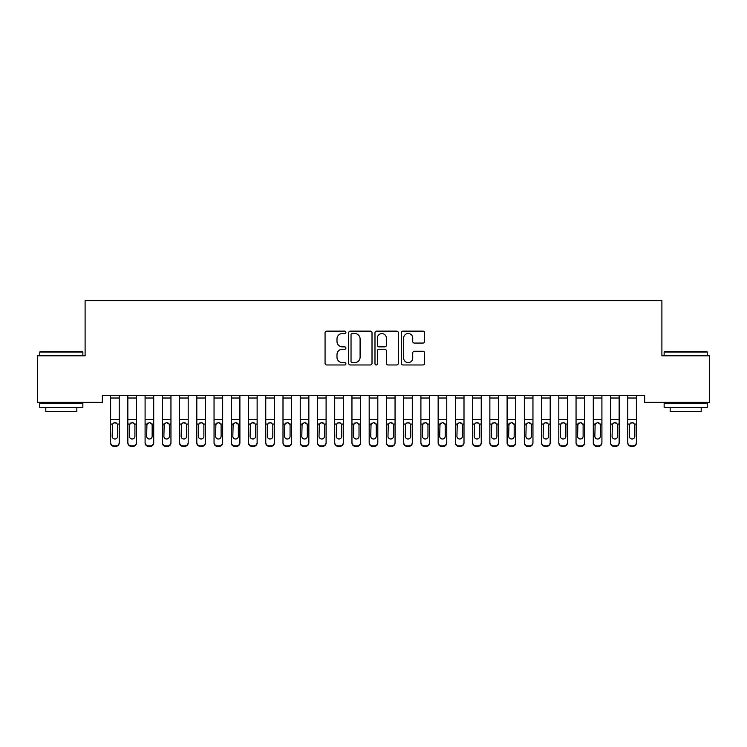 <?xml version="1.0" encoding="UTF-8"?>
<svg xmlns="http://www.w3.org/2000/svg" width="747" height="747" viewBox="0 0 747 747"><rect width="100%" height="100%" fill="white"/><g stroke="black" fill="none" stroke-linecap="round" stroke-linejoin="round"><path stroke-width="1.12" d="M345.917 332.322A1.186 1.186 0 0 0 344.731 331.136L326.756 331.136A1.69 1.69 0 0 0 325.066 332.826L325.066 363.285A1.69 1.69 0 0 0 326.756 364.975L344.731 364.975A1.186 1.186 0 0 0 345.917 363.789A1.186 1.186 0 0 0 344.731 362.612L342.406 362.612A5.416 5.416 0 0 1 336.99 357.197L336.99 354.657A5.416 5.416 0 0 1 342.406 349.241L344.731 349.241A1.186 1.186 0 0 0 345.917 348.055A1.186 1.186 0 0 0 344.731 346.869L342.406 346.869A5.416 5.416 0 0 1 336.99 341.454L336.99 338.923A5.416 5.416 0 0 1 342.406 333.507L344.731 333.507A1.186 1.186 0 0 0 345.917 332.322M422.951 343.069A1.69 1.69 0 0 0 424.641 341.37L424.641 332.826A1.69 1.69 0 0 0 422.951 331.136L402.988 331.136A1.69 1.69 0 0 0 401.288 332.826L401.288 363.285A1.69 1.69 0 0 0 402.988 364.975L422.951 364.975A1.69 1.69 0 0 0 424.641 363.285L424.641 352.967A1.69 1.69 0 0 0 422.951 351.267L414.408 351.267A1.69 1.69 0 0 0 412.717 352.967L412.717 358.084A4.529 4.529 0 0 1 408.189 362.612A4.529 4.529 0 0 1 403.66 358.084L403.66 338.027A4.529 4.529 0 0 1 408.189 333.507A4.529 4.529 0 0 1 412.717 338.027L412.717 341.37A1.69 1.69 0 0 0 414.408 343.069L422.951 343.069M644.661 395.462L102.339 395.462L102.339 402.353L37.35 402.353L37.35 355.815L85.102 355.815L85.102 300.649L661.898 300.649L661.898 355.815L709.65 355.815L709.65 402.353L644.661 402.353L644.661 395.462M372.015 332.826A1.69 1.69 0 0 0 370.325 331.136L350.362 331.136A1.69 1.69 0 0 0 348.672 332.826L348.672 363.285A1.69 1.69 0 0 0 350.362 364.975L370.325 364.975A1.69 1.69 0 0 0 372.015 363.285L372.015 332.826M376.675 331.136L396.638 331.136A1.69 1.69 0 0 1 398.328 332.826L398.328 363.285A1.69 1.69 0 0 1 396.638 364.975L388.095 364.975A1.69 1.69 0 0 1 386.404 363.285L386.404 350.931A1.69 1.69 0 0 0 384.714 349.241L379.037 349.241A1.69 1.69 0 0 0 377.347 350.931L377.347 363.789A1.186 1.186 0 0 1 376.161 364.975A1.186 1.186 0 0 1 374.985 363.789L374.985 332.826A1.69 1.69 0 0 1 376.675 331.136M352.22 333.507A1.186 1.186 0 0 0 351.034 334.684L351.034 361.427A1.186 1.186 0 0 0 352.22 362.612L354.676 362.612A5.416 5.416 0 0 0 360.091 357.197L360.091 338.923A5.416 5.416 0 0 0 354.676 333.507L352.22 333.507M386.404 338.111A4.529 4.529 0 0 0 381.876 333.592A4.529 4.529 0 0 0 377.347 338.111L377.347 345.179A1.69 1.69 0 0 0 379.037 346.869L384.714 346.869A1.69 1.69 0 0 0 386.404 345.179L386.404 338.111M110.612 424.567L110.612 442.429A3.446 3.427 -0 0 0 114.058 445.856L115.785 445.856A3.446 3.427 -0 0 0 119.231 442.429L119.231 442.924A3.446 3.427 180 0 1 115.785 446.351L115.785 445.856M117.681 436.267L117.681 425.342L117.681 436.267A2.755 2.736 180 0 1 114.926 439.003A2.755 2.736 180 0 0 117.681 436.267M112.162 436.762L112.162 436.267A2.755 2.736 180 0 0 114.926 439.003M113.488 422.979L112.162 425.09M116.364 422.979L114.926 422.569L117.372 424.072L117.681 425.342M119.231 395.462L119.231 442.429M110.612 395.462L110.612 442.429M114.058 445.856L114.058 446.351L115.785 446.351M114.058 446.351A3.446 3.427 180 0 1 110.612 442.924M110.612 424.072L112.47 424.072L112.162 436.267M112.47 424.072L114.926 422.569M127.849 424.567L127.849 442.429A3.446 3.427 -0 0 0 131.304 445.856L133.022 445.856A3.446 3.427 -0 0 0 136.468 442.429L136.468 442.924A3.446 3.427 180 0 1 133.022 446.351L133.022 445.856M134.918 436.267L134.918 425.342L134.918 436.267A2.755 2.736 180 0 1 132.163 439.003A2.755 2.736 180 0 0 134.918 436.267M129.399 436.762L129.399 436.267A2.755 2.736 180 0 0 132.163 439.003M130.725 422.979L129.399 425.09M133.601 422.979L132.163 422.569L134.619 424.072L134.918 425.342M145.086 424.567L145.086 442.429A3.446 3.427 -0 0 0 148.541 445.856L150.259 445.856A3.446 3.427 -0 0 0 153.714 442.429L153.714 442.924A3.446 3.427 180 0 1 150.259 446.351L150.259 445.856M152.155 436.267L152.155 425.342L152.155 436.267A2.755 2.736 180 0 1 149.4 439.003A2.755 2.736 180 0 0 152.155 436.267M146.645 436.762L146.645 436.267A2.755 2.736 180 0 0 149.4 439.003M147.962 422.979L146.645 425.09M150.838 422.979L149.4 422.569L151.856 424.072L152.155 425.342M136.468 395.462L136.468 442.429M127.849 395.462L127.849 442.429M131.304 445.856L131.304 446.351L133.022 446.351M131.304 446.351A3.446 3.427 180 0 1 127.849 442.924M127.849 424.072L129.707 424.072L129.399 436.267M129.707 424.072L132.163 422.569M153.714 395.462L153.714 442.429M145.086 395.462L145.086 442.429M148.541 445.856L148.541 446.351L150.259 446.351M148.541 446.351A3.446 3.427 180 0 1 145.086 442.924M145.086 424.072L146.944 424.072L146.645 436.267M146.944 424.072L149.4 422.569M39.759 352.024L40.282 351.501L82.338 351.501L82.861 352.024L39.759 352.024L39.759 355.815M82.861 407.526L39.759 407.526L39.759 403.221L82.861 403.221L82.861 407.526M76.829 407.526L76.829 411.494L45.8 411.494L45.8 407.526M664.139 352.024L664.662 351.501L706.718 351.501L707.241 352.024L664.139 352.024L664.139 355.815M707.241 407.526L664.139 407.526L664.139 403.221L707.241 403.221L707.241 407.526M701.2 407.526L701.2 411.494L670.171 411.494L670.171 407.526M162.332 424.567L162.332 442.429A3.446 3.427 -0 0 0 165.778 445.856L167.496 445.856A3.446 3.427 -0 0 0 170.951 442.429L170.951 442.924A3.446 3.427 180 0 1 167.496 446.351L167.496 445.856M169.401 436.267L169.401 425.342L169.401 436.267A2.755 2.736 180 0 1 166.637 439.003A2.755 2.736 180 0 0 169.401 436.267M163.882 436.762L163.882 436.267A2.755 2.736 180 0 0 166.637 439.003M165.199 422.979L163.882 425.09M168.075 422.979L166.637 422.569L169.093 424.072L169.401 425.342M179.569 424.567L179.569 442.429A3.446 3.427 -0 0 0 183.015 445.856L184.742 445.856A3.446 3.427 -0 0 0 188.188 442.429L188.188 442.924A3.446 3.427 180 0 1 184.742 446.351L184.742 445.856M186.638 436.267L186.638 425.342L186.638 436.267A2.755 2.736 180 0 1 183.874 439.003A2.755 2.736 180 0 0 186.638 436.267M181.119 436.762L181.119 436.267A2.755 2.736 180 0 0 183.874 439.003M182.436 422.979L181.119 425.09M185.312 422.979L183.874 422.569L186.33 424.072L186.638 425.342M170.951 395.462L170.951 442.429M162.332 395.462L162.332 442.429M165.778 445.856L165.778 446.351L167.496 446.351M165.778 446.351A3.446 3.427 180 0 1 162.332 442.924M162.332 424.072L164.181 424.072L163.882 436.267M164.181 424.072L166.637 422.569M188.188 395.462L188.188 442.429M179.569 395.462L179.569 442.429M183.015 445.856L183.015 446.351L184.742 446.351M183.015 446.351A3.446 3.427 180 0 1 179.569 442.924M179.569 424.072L181.428 424.072L181.119 436.267M181.428 424.072L183.874 422.569M196.806 424.567L196.806 442.429A3.446 3.427 -0 0 0 200.252 445.856L201.979 445.856A3.446 3.427 -0 0 0 205.425 442.429L205.425 442.924A3.446 3.427 180 0 1 201.979 446.351L201.979 445.856M203.875 436.267L203.875 425.342L203.875 436.267A2.755 2.736 180 0 1 201.111 439.003A2.755 2.736 180 0 0 203.875 436.267M198.357 436.762L198.357 436.267A2.755 2.736 180 0 0 201.111 439.003M199.673 422.979L198.357 425.09M202.558 422.979L201.111 422.569L203.567 424.072L203.875 425.342M205.425 395.462L205.425 442.429M196.806 395.462L196.806 442.429M200.252 445.856L200.252 446.351L201.979 446.351M200.252 446.351A3.446 3.427 180 0 1 196.806 442.924M196.806 424.072L198.665 424.072L198.357 436.267M198.665 424.072L201.111 422.569M214.044 424.567L214.044 442.429A3.446 3.427 -0 0 0 217.489 445.856L219.216 445.856A3.446 3.427 -0 0 0 222.662 442.429L222.662 442.924A3.446 3.427 180 0 1 219.216 446.351L219.216 445.856M221.112 436.267L221.112 425.342L221.112 436.267A2.755 2.736 180 0 1 218.357 439.003A2.755 2.736 180 0 0 221.112 436.267M215.594 436.762L215.594 436.267A2.755 2.736 180 0 0 218.357 439.003M216.91 422.979L215.594 425.09M219.795 422.979L218.357 422.569L220.804 424.072L221.112 425.342M222.662 395.462L222.662 442.429M214.044 395.462L214.044 442.429M217.489 445.856L217.489 446.351L219.216 446.351M217.489 446.351A3.446 3.427 180 0 1 214.044 442.924M214.044 424.072L215.902 424.072L215.594 436.267M215.902 424.072L218.357 422.569M231.281 424.567L231.281 442.429A3.446 3.427 -0 0 0 234.726 445.856L236.454 445.856A3.446 3.427 -0 0 0 239.899 442.429L239.899 442.924A3.446 3.427 180 0 1 236.454 446.351L236.454 445.856M238.349 436.267L238.349 425.342L238.349 436.267A2.755 2.736 180 0 1 235.594 439.003A2.755 2.736 180 0 0 238.349 436.267M232.831 436.762L232.831 436.267A2.755 2.736 180 0 0 235.594 439.003M234.156 422.979L232.831 425.09M237.032 422.979L235.594 422.569L238.041 424.072L238.349 425.342M248.518 424.567L248.518 442.429A3.446 3.427 -0 0 0 251.972 445.856L253.691 445.856A3.446 3.427 -0 0 0 257.136 442.429L257.136 442.924A3.446 3.427 180 0 1 253.691 446.351L253.691 445.856M255.586 436.267L255.586 425.342L255.586 436.267A2.755 2.736 180 0 1 252.831 439.003A2.755 2.736 180 0 0 255.586 436.267M250.077 436.762L250.077 436.267A2.755 2.736 180 0 0 252.831 439.003M251.394 422.979L250.077 425.09M254.269 422.979L252.831 422.569L255.287 424.072L255.586 425.342M265.764 424.567L265.764 442.429A3.446 3.427 -0 0 0 269.209 445.856L270.928 445.856A3.446 3.427 -0 0 0 274.382 442.429L274.382 442.924A3.446 3.427 180 0 1 270.928 446.351L270.928 445.856M272.823 436.267L272.823 425.342L272.823 436.267A2.755 2.736 180 0 1 270.069 439.003A2.755 2.736 180 0 0 272.823 436.267M267.314 436.762L267.314 436.267A2.755 2.736 180 0 0 270.069 439.003M268.631 422.979L267.314 425.09M271.506 422.979L270.069 422.569L272.524 424.072L272.823 425.342M283.001 424.567L283.001 442.429A3.446 3.427 -0 0 0 286.446 445.856L288.174 445.856A3.446 3.427 -0 0 0 291.619 442.429L291.619 442.924A3.446 3.427 180 0 1 288.174 446.351L288.174 445.856M290.069 436.267L290.069 425.342L290.069 436.267A2.755 2.736 180 0 1 287.306 439.003A2.755 2.736 180 0 0 290.069 436.267M284.551 436.762L284.551 436.267A2.755 2.736 180 0 0 287.306 439.003M285.868 422.979L284.551 425.09M288.744 422.979L287.306 422.569L289.761 424.072L290.069 425.342M300.238 424.567L300.238 442.429A3.446 3.427 -0 0 0 303.684 445.856L305.411 445.856A3.446 3.427 -0 0 0 308.856 442.429L308.856 442.924A3.446 3.427 180 0 1 305.411 446.351L305.411 445.856M307.306 436.267L307.306 425.342L307.306 436.267A2.755 2.736 180 0 1 304.543 439.003A2.755 2.736 180 0 0 307.306 436.267M301.788 436.762L301.788 436.267A2.755 2.736 180 0 0 304.543 439.003M303.105 422.979L301.788 425.09M305.99 422.979L304.543 422.569L306.998 424.072L307.306 425.342M317.475 424.567L317.475 442.429A3.446 3.427 -0 0 0 320.921 445.856L322.648 445.856A3.446 3.427 -0 0 0 326.094 442.429L326.094 442.924A3.446 3.427 180 0 1 322.648 446.351L322.648 445.856M324.543 436.267L324.543 425.342L324.543 436.267A2.755 2.736 180 0 1 321.789 439.003A2.755 2.736 180 0 0 324.543 436.267M319.025 436.762L319.025 436.267A2.755 2.736 180 0 0 321.789 439.003M320.342 422.979L319.025 425.09M323.227 422.979L321.789 422.569L324.235 424.072L324.543 425.342M334.712 424.567L334.712 442.429A3.446 3.427 -0 0 0 338.158 445.856L339.885 445.856A3.446 3.427 -0 0 0 343.331 442.429L343.331 442.924A3.446 3.427 180 0 1 339.885 446.351L339.885 445.856M341.781 436.267L341.781 425.342L341.781 436.267A2.755 2.736 180 0 1 339.026 439.003A2.755 2.736 180 0 0 341.781 436.267M336.262 436.762L336.262 436.267A2.755 2.736 180 0 0 339.026 439.003M337.588 422.979L336.262 425.09M340.464 422.979L339.026 422.569L341.472 424.072L341.781 425.342M351.949 424.567L351.949 442.429A3.446 3.427 -0 0 0 355.404 445.856L357.122 445.856A3.446 3.427 -0 0 0 360.568 442.429L360.568 442.924A3.446 3.427 180 0 1 357.122 446.351L357.122 445.856M359.018 436.267L359.018 425.342L359.018 436.267A2.755 2.736 180 0 1 356.263 439.003A2.755 2.736 180 0 0 359.018 436.267M353.499 436.762L353.499 436.267A2.755 2.736 180 0 0 356.263 439.003M354.825 422.979L353.499 425.09M357.701 422.979L356.263 422.569L358.719 424.072L359.018 425.342M369.186 424.567L369.186 442.429A3.446 3.427 -0 0 0 372.641 445.856L374.359 445.856A3.446 3.427 -0 0 0 377.814 442.429L377.814 442.924A3.446 3.427 180 0 1 374.359 446.351L374.359 445.856M376.255 436.267L376.255 425.342L376.255 436.267A2.755 2.736 180 0 1 373.5 439.003A2.755 2.736 180 0 0 376.255 436.267M370.745 436.762L370.745 436.267A2.755 2.736 180 0 0 373.5 439.003M372.062 422.979L370.745 425.09M374.938 422.979L373.5 422.569L375.956 424.072L376.255 425.342M386.432 424.567L386.432 442.429A3.446 3.427 -0 0 0 389.878 445.856L391.596 445.856A3.446 3.427 -0 0 0 395.051 442.429L395.051 442.924A3.446 3.427 180 0 1 391.596 446.351L391.596 445.856M393.501 436.267L393.501 425.342L393.501 436.267A2.755 2.736 180 0 1 390.737 439.003A2.755 2.736 180 0 0 393.501 436.267M387.982 436.762L387.982 436.267A2.755 2.736 180 0 0 390.737 439.003M389.299 422.979L387.982 425.09M392.175 422.979L390.737 422.569L393.193 424.072L393.501 425.342M403.669 424.567L403.669 442.429A3.446 3.427 -0 0 0 407.115 445.856L408.842 445.856A3.446 3.427 -0 0 0 412.288 442.429L412.288 442.924A3.446 3.427 180 0 1 408.842 446.351L408.842 445.856M410.738 436.267L410.738 425.342L410.738 436.267A2.755 2.736 180 0 1 407.974 439.003A2.755 2.736 180 0 0 410.738 436.267M405.219 436.762L405.219 436.267A2.755 2.736 180 0 0 407.974 439.003M406.536 422.979L405.219 425.09M409.412 422.979L407.974 422.569L410.43 424.072L410.738 425.342M420.906 424.567L420.906 442.429A3.446 3.427 -0 0 0 424.352 445.856L426.079 445.856A3.446 3.427 -0 0 0 429.525 442.429L429.525 442.924A3.446 3.427 180 0 1 426.079 446.351L426.079 445.856M427.975 436.267L427.975 425.342L427.975 436.267A2.755 2.736 180 0 1 425.211 439.003A2.755 2.736 180 0 0 427.975 436.267M422.457 436.762L422.457 436.267A2.755 2.736 180 0 0 425.211 439.003M423.773 422.979L422.457 425.09M426.658 422.979L425.211 422.569L427.667 424.072L427.975 425.342M438.144 424.567L438.144 442.429A3.446 3.427 -0 0 0 441.589 445.856L443.316 445.856A3.446 3.427 -0 0 0 446.762 442.429L446.762 442.924A3.446 3.427 180 0 1 443.316 446.351L443.316 445.856M445.212 436.267L445.212 425.342L445.212 436.267A2.755 2.736 180 0 1 442.457 439.003A2.755 2.736 180 0 0 445.212 436.267M439.694 436.762L439.694 436.267A2.755 2.736 180 0 0 442.457 439.003M441.01 422.979L439.694 425.09M443.895 422.979L442.457 422.569L444.904 424.072L445.212 425.342M455.381 424.567L455.381 442.429A3.446 3.427 -0 0 0 458.826 445.856L460.554 445.856A3.446 3.427 -0 0 0 463.999 442.429L463.999 442.924A3.446 3.427 180 0 1 460.554 446.351L460.554 445.856M462.449 436.267L462.449 425.342L462.449 436.267A2.755 2.736 180 0 1 459.694 439.003A2.755 2.736 180 0 0 462.449 436.267M456.931 436.762L456.931 436.267A2.755 2.736 180 0 0 459.694 439.003M458.256 422.979L456.931 425.09M461.132 422.979L459.694 422.569L462.141 424.072L462.449 425.342M472.618 424.567L472.618 442.429A3.446 3.427 -0 0 0 476.072 445.856L477.791 445.856A3.446 3.427 -0 0 0 481.236 442.429L481.236 442.924A3.446 3.427 180 0 1 477.791 446.351L477.791 445.856M479.686 436.267L479.686 425.342L479.686 436.267A2.755 2.736 180 0 1 476.931 439.003A2.755 2.736 180 0 0 479.686 436.267M474.177 436.762L474.177 436.267A2.755 2.736 180 0 0 476.931 439.003M475.494 422.979L474.177 425.09M478.369 422.979L476.931 422.569L479.387 424.072L479.686 425.342M489.864 424.567L489.864 442.429A3.446 3.427 -0 0 0 493.309 445.856L495.028 445.856A3.446 3.427 -0 0 0 498.482 442.429L498.482 442.924A3.446 3.427 180 0 1 495.028 446.351L495.028 445.856M496.923 436.267L496.923 425.342L496.923 436.267A2.755 2.736 180 0 1 494.169 439.003A2.755 2.736 180 0 0 496.923 436.267M491.414 436.762L491.414 436.267A2.755 2.736 180 0 0 494.169 439.003M492.731 422.979L491.414 425.09M495.606 422.979L494.169 422.569L496.624 424.072L496.923 425.342M507.101 424.567L507.101 442.429A3.446 3.427 -0 0 0 510.546 445.856L512.274 445.856A3.446 3.427 -0 0 0 515.719 442.429L515.719 442.924A3.446 3.427 180 0 1 512.274 446.351L512.274 445.856M514.169 436.267L514.169 425.342L514.169 436.267A2.755 2.736 180 0 1 511.406 439.003A2.755 2.736 180 0 0 514.169 436.267M508.651 436.762L508.651 436.267A2.755 2.736 180 0 0 511.406 439.003M509.968 422.979L508.651 425.09M512.844 422.979L511.406 422.569L513.861 424.072L514.169 425.342M524.338 424.567L524.338 442.429A3.446 3.427 -0 0 0 527.784 445.856L529.511 445.856A3.446 3.427 -0 0 0 532.956 442.429L532.956 442.924A3.446 3.427 180 0 1 529.511 446.351L529.511 445.856M531.406 436.267L531.406 425.342L531.406 436.267A2.755 2.736 180 0 1 528.643 439.003A2.755 2.736 180 0 0 531.406 436.267M525.888 436.762L525.888 436.267A2.755 2.736 180 0 0 528.643 439.003M527.205 422.979L525.888 425.09M530.09 422.979L528.643 422.569L531.098 424.072L531.406 425.342M541.575 424.567L541.575 442.429A3.446 3.427 -0 0 0 545.021 445.856L546.748 445.856A3.446 3.427 -0 0 0 550.194 442.429L550.194 442.924A3.446 3.427 180 0 1 546.748 446.351L546.748 445.856M548.643 436.267L548.643 425.342L548.643 436.267A2.755 2.736 180 0 1 545.889 439.003A2.755 2.736 180 0 0 548.643 436.267M543.125 436.762L543.125 436.267A2.755 2.736 180 0 0 545.889 439.003M544.442 422.979L543.125 425.09M547.327 422.979L545.889 422.569L548.335 424.072L548.643 425.342M558.812 424.567L558.812 442.429A3.446 3.427 -0 0 0 562.258 445.856L563.985 445.856A3.446 3.427 -0 0 0 567.431 442.429L567.431 442.924A3.446 3.427 180 0 1 563.985 446.351L563.985 445.856M565.881 436.267L565.881 425.342L565.881 436.267A2.755 2.736 180 0 1 563.126 439.003A2.755 2.736 180 0 0 565.881 436.267M560.362 436.762L560.362 436.267A2.755 2.736 180 0 0 563.126 439.003M561.688 422.979L560.362 425.09M564.564 422.979L563.126 422.569L565.572 424.072L565.881 425.342M576.049 424.567L576.049 442.429A3.446 3.427 -0 0 0 579.504 445.856L581.222 445.856A3.446 3.427 -0 0 0 584.668 442.429L584.668 442.924A3.446 3.427 180 0 1 581.222 446.351L581.222 445.856M583.118 436.267L583.118 425.342L583.118 436.267A2.755 2.736 180 0 1 580.363 439.003A2.755 2.736 180 0 0 583.118 436.267M577.599 436.762L577.599 436.267A2.755 2.736 180 0 0 580.363 439.003M578.925 422.979L577.599 425.09M581.801 422.979L580.363 422.569L582.819 424.072L583.118 425.342M239.899 395.462L239.899 442.429M231.281 395.462L231.281 442.429M234.726 445.856L234.726 446.351L236.454 446.351M234.726 446.351A3.446 3.427 180 0 1 231.281 442.924M231.281 424.072L233.139 424.072L232.831 436.267M233.139 424.072L235.594 422.569M257.136 395.462L257.136 442.429M248.518 395.462L248.518 442.429M251.972 445.856L251.972 446.351L253.691 446.351M251.972 446.351A3.446 3.427 180 0 1 248.518 442.924M248.518 424.072L250.376 424.072L250.077 436.267M250.376 424.072L252.831 422.569M274.382 395.462L274.382 442.429M265.764 395.462L265.764 442.429M269.209 445.856L269.209 446.351L270.928 446.351M269.209 446.351A3.446 3.427 180 0 1 265.764 442.924M265.764 424.072L267.613 424.072L267.314 436.267M267.613 424.072L270.069 422.569M291.619 395.462L291.619 442.429M283.001 395.462L283.001 442.429M286.446 445.856L286.446 446.351L288.174 446.351M286.446 446.351A3.446 3.427 180 0 1 283.001 442.924M283.001 424.072L284.859 424.072L284.551 436.267M284.859 424.072L287.306 422.569M308.856 395.462L308.856 442.429M300.238 395.462L300.238 442.429M303.684 445.856L303.684 446.351L305.411 446.351M303.684 446.351A3.446 3.427 180 0 1 300.238 442.924M300.238 424.072L302.096 424.072L301.788 436.267M302.096 424.072L304.543 422.569M326.094 395.462L326.094 442.429M317.475 395.462L317.475 442.429M320.921 445.856L320.921 446.351L322.648 446.351M320.921 446.351A3.446 3.427 180 0 1 317.475 442.924M317.475 424.072L319.333 424.072L319.025 436.267M319.333 424.072L321.789 422.569M343.331 395.462L343.331 442.429M334.712 395.462L334.712 442.429M338.158 445.856L338.158 446.351L339.885 446.351M338.158 446.351A3.446 3.427 180 0 1 334.712 442.924M334.712 424.072L336.57 424.072L336.262 436.267M336.57 424.072L339.026 422.569M360.568 395.462L360.568 442.429M351.949 395.462L351.949 442.429M355.404 445.856L355.404 446.351L357.122 446.351M355.404 446.351A3.446 3.427 180 0 1 351.949 442.924M351.949 424.072L353.807 424.072L353.499 436.267M353.807 424.072L356.263 422.569M377.814 395.462L377.814 442.429M369.186 395.462L369.186 442.429M372.641 445.856L372.641 446.351L374.359 446.351M372.641 446.351A3.446 3.427 180 0 1 369.186 442.924M369.186 424.072L371.044 424.072L370.745 436.267M371.044 424.072L373.5 422.569M395.051 395.462L395.051 442.429M386.432 395.462L386.432 442.429M389.878 445.856L389.878 446.351L391.596 446.351M389.878 446.351A3.446 3.427 180 0 1 386.432 442.924M386.432 424.072L388.281 424.072L387.982 436.267M388.281 424.072L390.737 422.569M412.288 395.462L412.288 442.429M403.669 395.462L403.669 442.429M407.115 445.856L407.115 446.351L408.842 446.351M407.115 446.351A3.446 3.427 180 0 1 403.669 442.924M403.669 424.072L405.528 424.072L405.219 436.267M405.528 424.072L407.974 422.569M429.525 395.462L429.525 442.429M420.906 395.462L420.906 442.429M424.352 445.856L424.352 446.351L426.079 446.351M424.352 446.351A3.446 3.427 180 0 1 420.906 442.924M420.906 424.072L422.765 424.072L422.457 436.267M422.765 424.072L425.211 422.569M446.762 395.462L446.762 442.429M438.144 395.462L438.144 442.429M441.589 445.856L441.589 446.351L443.316 446.351M441.589 446.351A3.446 3.427 180 0 1 438.144 442.924M438.144 424.072L440.002 424.072L439.694 436.267M440.002 424.072L442.457 422.569M463.999 395.462L463.999 442.429M455.381 395.462L455.381 442.429M458.826 445.856L458.826 446.351L460.554 446.351M458.826 446.351A3.446 3.427 180 0 1 455.381 442.924M455.381 424.072L457.239 424.072L456.931 436.267M457.239 424.072L459.694 422.569M481.236 395.462L481.236 442.429M472.618 395.462L472.618 442.429M476.072 445.856L476.072 446.351L477.791 446.351M476.072 446.351A3.446 3.427 180 0 1 472.618 442.924M472.618 424.072L474.476 424.072L474.177 436.267M474.476 424.072L476.931 422.569M498.482 395.462L498.482 442.429M489.864 395.462L489.864 442.429M493.309 445.856L493.309 446.351L495.028 446.351M493.309 446.351A3.446 3.427 180 0 1 489.864 442.924M489.864 424.072L491.713 424.072L491.414 436.267M491.713 424.072L494.169 422.569M515.719 395.462L515.719 442.429M507.101 395.462L507.101 442.429M510.546 445.856L510.546 446.351L512.274 446.351M510.546 446.351A3.446 3.427 180 0 1 507.101 442.924M507.101 424.072L508.959 424.072L508.651 436.267M508.959 424.072L511.406 422.569M532.956 395.462L532.956 442.429M524.338 395.462L524.338 442.429M527.784 445.856L527.784 446.351L529.511 446.351M527.784 446.351A3.446 3.427 180 0 1 524.338 442.924M524.338 424.072L526.196 424.072L525.888 436.267M526.196 424.072L528.643 422.569M550.194 395.462L550.194 442.429M541.575 395.462L541.575 442.429M545.021 445.856L545.021 446.351L546.748 446.351M545.021 446.351A3.446 3.427 180 0 1 541.575 442.924M541.575 424.072L543.433 424.072L543.125 436.267M543.433 424.072L545.889 422.569M567.431 395.462L567.431 442.429M558.812 395.462L558.812 442.429M562.258 445.856L562.258 446.351L563.985 446.351M562.258 446.351A3.446 3.427 180 0 1 558.812 442.924M558.812 424.072L560.67 424.072L560.362 436.267M560.67 424.072L563.126 422.569M584.668 395.462L584.668 442.429M576.049 395.462L576.049 442.429M579.504 445.856L579.504 446.351L581.222 446.351M579.504 446.351A3.446 3.427 180 0 1 576.049 442.924M576.049 424.072L577.907 424.072L577.599 436.267M577.907 424.072L580.363 422.569M593.286 424.567L593.286 442.429A3.446 3.427 -0 0 0 596.741 445.856L598.459 445.856A3.446 3.427 -0 0 0 601.914 442.429L601.914 442.924A3.446 3.427 180 0 1 598.459 446.351L598.459 445.856M600.355 436.267L600.355 425.342L600.355 436.267A2.755 2.736 180 0 1 597.6 439.003A2.755 2.736 180 0 0 600.355 436.267M594.845 436.762L594.845 436.267A2.755 2.736 180 0 0 597.6 439.003M596.162 422.979L594.845 425.09M599.038 422.979L597.6 422.569L600.056 424.072L600.355 425.342M601.914 395.462L601.914 442.429M593.286 395.462L593.286 442.429M596.741 445.856L596.741 446.351L598.459 446.351M596.741 446.351A3.446 3.427 180 0 1 593.286 442.924M593.286 424.072L595.144 424.072L594.845 436.267M595.144 424.072L597.6 422.569M610.532 424.567L610.532 442.429A3.446 3.427 -0 0 0 613.978 445.856L615.696 445.856A3.446 3.427 -0 0 0 619.151 442.429L619.151 442.924A3.446 3.427 180 0 1 615.696 446.351L615.696 445.856M617.601 436.267L617.601 425.342L617.601 436.267A2.755 2.736 180 0 1 614.837 439.003A2.755 2.736 180 0 0 617.601 436.267M612.082 436.762L612.082 436.267A2.755 2.736 180 0 0 614.837 439.003M613.399 422.979L612.082 425.09M616.275 422.979L614.837 422.569L617.293 424.072L617.601 425.342M619.151 395.462L619.151 442.429M610.532 395.462L610.532 442.429M613.978 445.856L613.978 446.351L615.696 446.351M613.978 446.351A3.446 3.427 180 0 1 610.532 442.924M610.532 424.072L612.381 424.072L612.082 436.267M612.381 424.072L614.837 422.569M627.769 424.567L627.769 442.429A3.446 3.427 -0 0 0 631.215 445.856L632.942 445.856A3.446 3.427 -0 0 0 636.388 442.429L636.388 442.924A3.446 3.427 180 0 1 632.942 446.351L632.942 445.856M634.838 436.267L634.838 425.342L634.838 436.267A2.755 2.736 180 0 1 632.074 439.003A2.755 2.736 180 0 0 634.838 436.267M629.319 436.762L629.319 436.267A2.755 2.736 180 0 0 632.074 439.003M630.636 422.979L629.319 425.09M633.512 422.979L632.074 422.569L634.53 424.072L634.838 425.342M636.388 395.462L636.388 442.429M627.769 395.462L627.769 442.429M631.215 445.856L631.215 446.351L632.942 446.351M631.215 446.351A3.446 3.427 180 0 1 627.769 442.924M627.769 424.072L629.628 424.072L629.319 436.267M629.628 424.072L632.074 422.569M110.612 395.499L119.231 395.499M117.372 424.072L119.231 424.072M110.612 419.478L119.231 419.478M110.612 398.02L119.231 398.02M127.849 395.499L136.468 395.499M134.619 424.072L136.468 424.072M127.849 419.478L136.468 419.478M127.849 398.02L136.468 398.02M145.086 395.499L153.714 395.499M151.856 424.072L153.714 424.072M145.086 419.478L153.714 419.478M145.086 398.02L153.714 398.02M162.332 395.499L170.951 395.499M169.093 424.072L170.951 424.072M162.332 419.478L170.951 419.478M162.332 398.02L170.951 398.02M179.569 395.499L188.188 395.499M186.33 424.072L188.188 424.072M179.569 419.478L188.188 419.478M179.569 398.02L188.188 398.02M196.806 395.499L205.425 395.499M203.567 424.072L205.425 424.072M196.806 419.478L205.425 419.478M196.806 398.02L205.425 398.02M214.044 395.499L222.662 395.499M220.804 424.072L222.662 424.072M214.044 419.478L222.662 419.478M214.044 398.02L222.662 398.02M231.281 395.499L239.899 395.499M238.041 424.072L239.899 424.072M231.281 419.478L239.899 419.478M231.281 398.02L239.899 398.02M248.518 395.499L257.136 395.499M255.287 424.072L257.136 424.072M248.518 419.478L257.136 419.478M248.518 398.02L257.136 398.02M265.764 395.499L274.382 395.499M272.524 424.072L274.382 424.072M265.764 419.478L274.382 419.478M265.764 398.02L274.382 398.02M283.001 395.499L291.619 395.499M289.761 424.072L291.619 424.072M283.001 419.478L291.619 419.478M283.001 398.02L291.619 398.02M300.238 395.499L308.856 395.499M306.998 424.072L308.856 424.072M300.238 419.478L308.856 419.478M300.238 398.02L308.856 398.02M317.475 395.499L326.094 395.499M324.235 424.072L326.094 424.072M317.475 419.478L326.094 419.478M317.475 398.02L326.094 398.02M334.712 395.499L343.331 395.499M341.472 424.072L343.331 424.072M334.712 419.478L343.331 419.478M334.712 398.02L343.331 398.02M351.949 395.499L360.568 395.499M358.719 424.072L360.568 424.072M351.949 419.478L360.568 419.478M351.949 398.02L360.568 398.02M369.186 395.499L377.814 395.499M375.956 424.072L377.814 424.072M369.186 419.478L377.814 419.478M369.186 398.02L377.814 398.02M386.432 395.499L395.051 395.499M393.193 424.072L395.051 424.072M386.432 419.478L395.051 419.478M386.432 398.02L395.051 398.02M403.669 395.499L412.288 395.499M410.43 424.072L412.288 424.072M403.669 419.478L412.288 419.478M403.669 398.02L412.288 398.02M420.906 395.499L429.525 395.499M427.667 424.072L429.525 424.072M420.906 419.478L429.525 419.478M420.906 398.02L429.525 398.02M438.144 395.499L446.762 395.499M444.904 424.072L446.762 424.072M438.144 419.478L446.762 419.478M438.144 398.02L446.762 398.02M455.381 395.499L463.999 395.499M462.141 424.072L463.999 424.072M455.381 419.478L463.999 419.478M455.381 398.02L463.999 398.02M472.618 395.499L481.236 395.499M479.387 424.072L481.236 424.072M472.618 419.478L481.236 419.478M472.618 398.02L481.236 398.02M489.864 395.499L498.482 395.499M496.624 424.072L498.482 424.072M489.864 419.478L498.482 419.478M489.864 398.02L498.482 398.02M507.101 395.499L515.719 395.499M513.861 424.072L515.719 424.072M507.101 419.478L515.719 419.478M507.101 398.02L515.719 398.02M524.338 395.499L532.956 395.499M531.098 424.072L532.956 424.072M524.338 419.478L532.956 419.478M524.338 398.02L532.956 398.02M541.575 395.499L550.194 395.499M548.335 424.072L550.194 424.072M541.575 419.478L550.194 419.478M541.575 398.02L550.194 398.02M558.812 395.499L567.431 395.499M565.572 424.072L567.431 424.072M558.812 419.478L567.431 419.478M558.812 398.02L567.431 398.02M576.049 395.499L584.668 395.499M582.819 424.072L584.668 424.072M576.049 419.478L584.668 419.478M576.049 398.02L584.668 398.02M593.286 395.499L601.914 395.499M600.056 424.072L601.914 424.072M593.286 419.478L601.914 419.478M593.286 398.02L601.914 398.02M610.532 395.499L619.151 395.499M617.293 424.072L619.151 424.072M610.532 419.478L619.151 419.478M610.532 398.02L619.151 398.02M627.769 395.499L636.388 395.499M634.53 424.072L636.388 424.072M627.769 419.478L636.388 419.478M627.769 398.02L636.388 398.02M82.861 355.815L82.861 352.024M73.038 403.221L73.038 402.353M49.591 403.221L49.591 402.353M707.241 355.815L707.241 352.024M697.409 403.221L697.409 402.353M673.962 403.221L673.962 402.353"/></g></svg>
